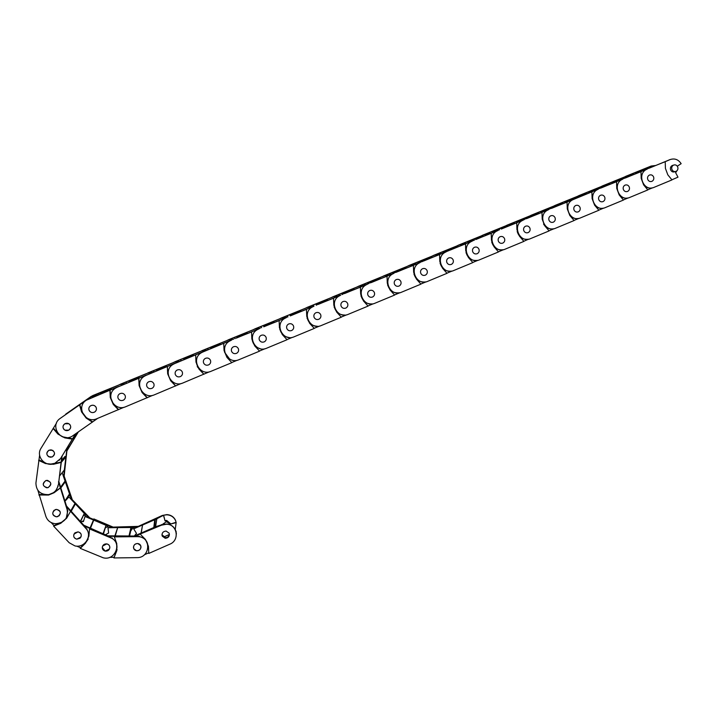 <?xml version="1.0" encoding="UTF-8"?>
<svg xmlns="http://www.w3.org/2000/svg" width="717" height="717" viewBox="0 0 717 717"><rect width="100%" height="100%" fill="white"/><g stroke="black" fill="none" stroke-linecap="round" stroke-linejoin="round"><path stroke-width="1.08" d="M155.607 524.539L155.661 526.708M134.339 536.011L136.49 533.394L133.72 528.931L134.975 528.286L156.844 518.767L155.571 526.753M156.844 518.767L163.593 515.191L166.918 514.797C170.987 515.12 173.89 517.074 175.611 520.641L176.149 522.639L175.244 529.46M162.024 534.219L162.311 535.545L165.26 537.651C167.536 537.651 168.925 536.549 169.418 534.371M162.266 536.173L165.224 538.288C168.468 537.965 169.777 536.262 169.14 533.17L166.066 531.046C162.884 531.431 161.621 533.143 162.266 536.173M133.765 548.666C133.129 545.476 134.491 543.764 137.852 543.531L140.693 545.628C141.321 548.881 139.914 550.584 136.481 550.746L133.765 548.666M169.741 524.665L169.481 523.679L166.55 521.644L162.831 524.1M155.15 521.223L155.293 519.959L154.711 519.744L153.823 527.515M141.195 533.027L142.566 525.023L141.034 533.089M142.566 525.023L154.711 519.744M162.024 535.375L164.776 536.979L164.023 537.311M134.258 536.047L156.046 526.547L163.073 524.405M161.603 524.548L161.558 525.149L133.873 536.683M140.442 534.362L145.47 539.498L148.428 546.273L148.786 553.434L169.839 544.176C180.03 540.251 177.296 524.136 166.434 524.226L162.983 524.055M144.404 554.752L148.76 552.843M164.776 536.979L161.979 534.873M162.257 516.016L162.293 515.478L137.01 526.968M133.72 528.931L133.819 528.456M169.4 534.506L164.802 536.522M176.041 531.476L176.391 534.048M161.558 525.149L166.434 524.226M176.131 531.449L176.131 531.853C174.724 527.12 171.497 524.512 166.443 524.019M163.566 515.541L165.062 520.954L166.622 520.784L170.529 524.028L176.149 522.639M162.293 515.478L166.927 514.6C170.996 514.931 173.89 516.876 175.611 520.443M165.062 520.954L163.593 515.191M176.149 522.272L170.529 524.028M170.547 523.67L166.64 520.417L165.08 520.587M133.47 547.188C133.577 549.105 134.581 550.289 136.481 550.746C139.098 550.844 140.604 549.625 140.989 547.098C140.873 545.135 139.824 543.943 137.852 543.531C135.298 543.504 133.837 544.723 133.47 547.188M102.253 547.555C102.639 545.037 104.144 543.809 106.77 543.889C108.715 544.337 109.737 545.529 109.853 547.465C109.441 550.056 107.882 551.274 105.193 551.113L102.253 547.555M131.274 528.438L130.951 527.497L129.087 535.626M115.276 535.76L117.678 527.613L114.935 535.76M117.678 527.613L130.951 527.497M105.336 534.846L108.617 532.991L107.98 527.739L133.299 527.434L130.709 530.956M107.667 535.832L135.352 536.038M137.556 536.011L137.44 536.648L114.353 536.881L114.532 536.28L107.174 536.352M109.665 557.351L114.12 557.288L113.94 557.951L137.019 557.638C150.113 557.996 151.717 537.481 138.659 536.701L138.775 536.065M138.014 526.959L133.299 527.434M138.354 526.377L111.673 527.147M107.98 527.739L108.142 527.273M117.095 549.634L114.12 557.288M113.94 557.951L116.629 551.131L116.772 543.647L114.353 536.881M137.44 536.648L138.659 536.701M147.953 548.012C148.222 541.729 145.219 537.893 138.946 536.504L139.017 536.092M102.612 546.067C101.805 548.577 102.665 550.262 105.193 551.113L109.495 548.953C110.301 546.372 109.387 544.678 106.77 543.889L102.612 546.067M74.003 534.066L78.019 531.862C80.797 532.588 81.774 534.299 80.967 536.988L76.773 539.175C74.12 538.368 73.197 536.674 74.003 534.066M90.539 528.062L93.255 521.376M93.918 520.183L106.053 525.319L103.167 533.394M103.553 533.556L106.053 525.319M80.949 521.546L83.396 521.6L85.027 516.473L108.222 526.188L105.632 527.712M83.692 525.176L108.859 536.334M110.866 537.176L110.66 537.822L89.535 528.913L89.786 528.33L83.19 525.552M76.683 546.121L80.537 547.734L80.259 548.371L103.167 557.772C115.455 561.196 122.562 542.231 110.66 537.822M112.757 527.613L108.375 525.749L108.222 526.188M113.196 527.138L93.855 518.938L93.622 519.466L88.523 517.307M85.027 516.473L85.242 516.025M88.209 539.085L85.861 542.455L80.537 547.734M80.259 548.371L85.592 543.083L88.89 536.164L89.535 528.913M116.629 549.76C117.705 544.884 116.172 541.048 112.031 538.243L112.157 537.831M74.962 532.821C72.847 535.724 73.448 537.84 76.773 539.175L80.017 538.234C82.15 535.232 81.487 533.107 78.019 531.862L74.962 532.821M54.008 510.37L56.491 509.402C60.443 510.343 61.312 512.485 59.099 515.828L56.392 516.814C52.61 515.747 51.812 513.596 54.008 510.37M71.27 511.14L75.428 503.899L74.774 503.872L74.326 505.082M75.428 503.899L84.301 513.462L80.51 521.071M80.698 521.268L84.301 513.462M65.516 500.654L68.904 496.953L85.906 515.129L83.593 515.424M66.439 505.951L84.588 526.135M86.058 527.721L85.78 528.33L66.009 506.229M51.176 522.559L53.99 525.561L53.632 526.135L69.182 542.742L74.944 545.915C84.866 548.38 92.923 535.276 85.78 528.33M89.347 518.194L86.112 514.707L85.906 515.129M89.786 517.844L71.601 499.041M66.789 517.961L61.07 522.747L53.99 525.561M53.632 526.135L60.73 523.32L66.663 518.194L70.32 511.714M87.725 539.148C89.123 535.653 88.809 532.346 86.784 529.236L86.963 528.832M55.406 509.59C51.615 512.61 51.947 515.012 56.392 516.814L57.71 516.616C61.528 513.462 61.124 511.06 56.491 509.402L55.406 509.59M45.87 480.542L46.058 480.489C51.445 481.501 52.153 483.867 48.182 487.596L47.77 487.703C42.554 486.511 41.927 484.127 45.87 480.542M60.909 487.856L65.48 481.537L64.906 481.259L63.93 482.586M65.48 481.537L69.513 493.879L65.113 500.699M65.13 500.762L69.513 493.879M62.173 472.7L70.275 496.056L68.491 495.546M58.83 481.492L66.815 507.089M67.479 509.133L67.147 509.697L58.489 481.743M37.884 490.383L45.924 516.527C47.573 520.802 50.764 523.204 55.505 523.733C64.431 522.854 68.312 518.176 67.147 509.697M71.951 500.09L70.275 496.056M72.327 499.83L63.938 475.488M45.171 494.64L39.238 494.497M60.452 487.748L54.411 492.283L48.998 494.551M38.835 494.981L48.577 495.044L54.053 492.758L60.12 488.214M66.278 518.006L67.828 510.531M47.465 480.372L46.058 480.489C42.133 483.267 42.312 485.687 46.587 487.775L47.77 487.703C51.92 485.024 51.812 482.577 47.465 480.372M51.113 449.837C55.173 451.629 55.541 453.995 52.216 456.935L50.235 457.24C46.246 455.546 45.816 453.216 48.944 450.231L51.113 449.837M61.357 462.268L65.892 456.98L64.853 456.577L63.965 457.598M65.892 456.98L64.342 469.949L59.744 475.765M66.887 449.021L64.109 472.261L63.15 471.454M62.11 455.994L58.713 482.433M58.453 484.611L61.823 456.272M39.605 455.161L35.922 483.052C36.173 490.885 40.385 494.739 48.559 494.622C53.945 493.466 57.127 490.285 58.095 485.095M63.831 476.348L64.109 472.261M64.145 476.115L66.905 450.76M44.409 462.474L39.032 459.982M61.133 462.107L50.02 464.222M38.628 460.368L45.494 463.549L53.372 464.302L60.793 462.492M56.123 490.069L58.185 486.036M52.637 450.312L48.944 450.231C46.211 452.355 46.13 454.533 48.711 456.774L52.216 456.935C55.128 454.856 55.263 452.642 52.637 450.312M68.814 423.711C71.315 425.844 71.297 427.986 68.769 430.137L64.897 430.146C62.433 428.094 62.397 425.979 64.79 423.801L68.814 423.711M72.623 438.813L76.602 434.565L75.814 433.785M76.602 434.565L69.746 445.866L65.48 450.572M78.099 432.181L68.563 447.901L68.33 447.426M63.661 415.977L67.873 413.019M60.389 418.262L61.528 417.455M75.563 433.964L61.796 456.505M60.631 458.423L75.402 434.072M60.076 418.513L60.855 417.93M56.455 423.209L41.039 448.233C35.5 456.433 45.305 467.448 54.573 463.505L60.273 458.826M66.627 451.226L68.563 447.901M66.887 450.966L78.243 432.082M65.749 414.13L90.387 396.958L97.512 395.157M57.754 433.149L53.434 428.174M72.542 438.786L62.379 436.743M53.076 428.461L57.943 434.081L64.763 437.863L72.247 439.109M59.17 460.332L59.78 459.633M69.988 424.733C68.518 423.111 66.789 422.806 64.79 423.801C62.863 425.298 62.504 427.063 63.714 429.116C65.122 430.693 66.806 431.034 68.769 430.137C70.813 428.667 71.225 426.866 69.988 424.733M95.746 406.727C96.956 408.833 96.571 410.608 94.59 412.078C92.627 413.001 90.942 412.669 89.526 411.083C88.325 409.048 88.675 407.292 90.566 405.804C92.556 404.791 94.285 405.096 95.746 406.727M60.255 418.37L86.82 399.808L90.055 398.311M86.703 399.898L60.371 418.289C49.231 425.387 60.434 442.828 71.933 436.366L97.682 418.361M86.479 400.077L89.992 398.446M92.816 395.641L65.856 414.032M92.654 421.883L86.434 417.823L81.872 411.719L79.838 404.702M79.551 404.926L81.595 411.961L86.174 418.083L92.412 422.152M90.19 397.075L120.035 384.518L125.188 383.765M90.826 396.6L92.502 395.766M96.168 407.444C94.832 405.239 92.959 404.693 90.566 405.804C88.944 406.996 88.46 408.511 89.105 410.366C90.396 412.526 92.224 413.1 94.59 412.078C96.293 410.904 96.822 409.362 96.168 407.444M125.116 395.479C125.771 397.415 125.233 398.966 123.494 400.122C121.164 401.081 119.372 400.498 118.126 398.365C117.48 396.483 117.982 394.959 119.649 393.785C122.007 392.746 123.835 393.31 125.116 395.479C123.835 393.31 122.007 392.746 119.649 393.785C117.982 394.959 117.48 396.483 118.126 398.365C119.372 400.498 121.164 401.081 123.494 400.122C125.233 398.966 125.771 397.415 125.116 395.479M111.762 389.295L111.395 388.937L110.418 389.851M109.36 390.281L110.642 389.089L110.122 388.981L102.397 392.208M110.642 389.089L111.395 388.937M99.179 394.475L97.826 393.651M86.354 400.158L118.923 386.427M117.713 386.848L86.336 400.203C75.518 406.853 85.413 424.079 96.912 418.683L124.086 407.229M120.035 384.518L92.753 395.569M118.556 409.524L113.483 404.236L110.472 397.317L110.104 390.066M109.916 390.245L110.284 397.514L113.295 404.46L118.395 409.757M119.121 384.814L147.514 373.216L152.622 372.482M153.814 383.613C154.46 385.567 153.913 387.117 152.156 388.264C149.853 389.179 148.096 388.587 146.877 386.481C146.241 384.572 146.761 383.039 148.455 381.883C150.776 380.897 152.56 381.471 153.814 383.613C152.56 381.471 150.776 380.897 148.455 381.883C146.761 383.039 146.241 384.572 146.877 386.481C148.096 388.587 149.853 389.179 152.156 388.264C153.913 387.117 154.46 385.567 153.814 383.613M139.313 377.958L138.946 377.599L138.39 378.334M137.467 378.719L138.202 377.751L137.691 377.635L129.929 381.023M138.202 377.751L138.946 377.599M126.837 383.093L125.502 382.269M146.331 375.072L117.391 387.162L147.532 374.65M117.391 387.162L115.643 388.067C104.592 394.475 114.29 412.078 125.851 406.664L152.775 395.318M146.474 373.566L120.322 384.231M147.218 397.621L142.19 392.351L139.223 385.45L138.865 378.226M138.748 378.37L139.116 385.621L142.091 392.531L147.137 397.827M182.252 371.863C182.898 373.826 182.333 375.376 180.567 376.506C178.3 377.384 176.57 376.784 175.378 374.704C174.742 372.777 175.271 371.245 176.982 370.097C179.277 369.156 181.025 369.748 182.252 371.863C181.025 369.748 179.277 369.156 176.982 370.097C175.271 371.245 174.742 372.777 175.378 374.704C176.57 376.784 178.3 377.384 180.567 376.506C182.333 375.376 182.898 373.826 182.252 371.863M166.631 366.71L166.263 366.36L166.111 366.925M156.691 370.295L157.211 370.08M165.313 367.256L165.018 366.396L157.588 369.452L156.978 370.689M165.528 366.512L166.263 366.36M154.263 371.8L152.927 370.985L174.76 362.004L179.976 361.305M174.688 363.394L146.169 375.323L175.88 362.99M146.169 375.323L144.637 376.093C133.416 382.295 142.943 400.176 154.522 394.753L181.213 383.505M152.927 370.985L147.514 373.216M174.76 362.004L147.666 372.983M175.629 385.827L170.646 380.566L167.706 373.691L167.357 366.495M167.33 366.611L167.679 373.826L170.637 380.718L175.629 385.997M173.586 362.408L201.773 350.9L206.935 350.201M210.431 360.212C211.067 362.184 210.502 363.734 208.728 364.845C206.496 365.697 204.793 365.087 203.619 363.026C202.983 361.09 203.529 359.558 205.25 358.428C207.509 357.523 209.239 358.115 210.431 360.212C209.239 358.115 207.509 357.523 205.25 358.428C203.529 359.558 202.983 361.09 203.619 363.026C204.793 365.087 206.496 365.697 208.728 364.845C210.502 363.734 211.067 362.184 210.431 360.212M183.964 359.584L183.848 359.118L183.857 359.62M183.848 359.118L184.475 358.715L184.627 359.307M192.927 355.892L192.111 355.247L184.475 358.715M192.613 355.363L193.348 355.211M181.446 360.615L180.128 359.8M202.794 351.832L174.679 363.582L203.978 351.42M174.679 363.582L173.317 364.263C162.006 370.277 171.363 388.372 182.952 382.959L209.4 371.809M200.473 351.357L174.769 361.834M203.78 374.14L197.229 366.638M195.651 354.951L196.001 362.139L198.914 369.004L203.861 374.274M238.358 348.668C238.994 350.649 238.42 352.181 236.646 353.284C234.441 354.108 232.756 353.499 231.609 351.455C230.982 349.511 231.528 347.978 233.258 346.858C235.49 345.988 237.193 346.589 238.358 348.668C237.193 346.589 235.49 345.988 233.258 346.858C231.528 347.978 230.982 349.511 231.609 351.455C232.756 353.499 234.441 354.108 236.646 353.284C238.42 352.181 238.994 350.649 238.358 348.668M211.291 348.337L210.699 348.471M210.78 348.041L212.071 348.014M220.298 344.626L218.972 344.196L211.398 347.637M219.662 344.384L220.2 344.16M208.396 349.52L207.096 348.704L228.553 339.885L233.67 339.204M230.65 340.36L202.938 351.957L231.824 339.957M231.725 362.542L237.327 360.212M202.938 351.957L201.71 352.549C190.337 358.419 199.55 376.667 211.112 371.263L231.833 362.659L226.948 357.398L224.062 350.559L223.722 343.398M207.096 348.704L201.773 350.9M228.553 339.885L201.647 350.783M196.601 363.824L197.659 366.575M227.128 340.387L233.706 337.689L235.14 338.594M266.043 337.223C266.67 339.204 266.097 340.745 264.322 341.83C262.135 342.636 260.486 342.018 259.357 339.983C258.729 338.03 259.285 336.506 261.015 335.404C263.22 334.552 264.896 335.162 266.043 337.223C264.896 335.162 263.22 334.552 261.015 335.404C259.285 336.506 258.729 338.03 259.357 339.983C260.486 342.018 262.135 342.636 264.322 341.83C266.097 340.745 266.67 339.204 266.043 337.223M247.051 333.226L247.849 333.288M238.376 337.187L237.461 337.062L237.488 337.555M237.488 337.053L239.272 336.82M246.003 333.271L238.098 336.649M235.194 338.576L233.823 337.707L255.1 328.96L260.181 328.287M236.216 338.155L259.42 328.601M259.455 351.025L265.012 348.722M230.937 340.432L229.825 340.96C218.434 346.687 227.504 365.052 239.03 359.665L259.572 351.142L254.723 345.899L251.873 339.078L251.542 331.953L236.144 338.101M258.263 328.995L251.542 331.953M253.961 329.417L228.284 339.822M224.573 352.271L229.601 359.011M253.558 329.515L260.154 326.809L261.58 327.714M293.477 325.877C294.104 327.866 293.522 329.399 291.756 330.474C289.596 331.254 287.956 330.636 286.854 328.619C286.226 326.656 286.791 325.133 288.521 324.048C290.699 323.224 292.348 323.833 293.477 325.877C292.348 323.833 290.699 323.224 288.521 324.048C286.791 325.133 286.226 326.656 286.854 328.619C287.956 330.636 289.596 331.254 291.756 330.474C293.522 329.399 294.104 327.866 293.477 325.877M265.236 326.127L263.937 326.163L263.964 326.656M265.209 326.145L263.937 326.163L264.564 325.76L266.24 325.715M272.29 322.363L264.564 325.76M261.687 327.669L260.334 326.809L281.431 318.133L286.379 317.461M263.775 326.809L286.782 317.344M286.943 339.607L292.446 337.331M258.694 329.004L257.681 329.488C246.281 335.09 255.216 353.544 266.697 348.184L287.051 339.733L282.256 334.498L279.433 327.696L279.119 320.598L263.704 326.764M285.635 317.739L279.119 320.598M280.311 318.572L254.705 328.951M252.294 340.817L252.438 340.844C253.531 344.895 256.094 347.503 260.137 348.659M279.764 318.733L286.379 316.018L287.786 316.923M320.678 314.638C321.288 316.618 320.714 318.151 318.948 319.217C316.815 319.979 315.193 319.361 314.1 317.353C313.49 315.39 314.046 313.867 315.776 312.791C317.936 311.994 319.567 312.603 320.678 314.638C319.567 312.603 317.936 311.994 315.776 312.791C314.046 313.867 313.49 315.39 314.1 317.353C315.193 319.361 316.815 319.979 318.948 319.217C320.714 318.151 321.288 316.618 320.678 314.638M291.864 315.175L290.188 315.363L290.277 315.901M291.837 315.184L290.188 315.363L290.815 314.96L292.975 314.718M298.415 311.572L290.815 314.96M287.956 316.86L286.612 316L307.53 307.396L312.379 306.733M291.102 315.561L313.903 306.177M314.189 328.296L319.648 326.038M286.2 317.685L285.276 318.124C273.876 323.609 282.686 342.134 294.122 336.793L314.297 328.413L309.547 323.197L306.759 316.421L306.446 309.35L291.021 315.516M312.764 306.571L306.446 309.35M307.53 307.396L280.903 318.178M279.773 329.47L279.971 329.47C281.315 334.185 284.407 336.873 289.247 337.537M305.747 308.05L312.388 305.325L313.768 306.222M306.428 307.817L307.252 307.432M347.628 303.488C348.238 305.478 347.664 307.001 345.899 308.059C343.793 308.803 342.197 308.176 341.122 306.186C340.512 304.223 341.068 302.708 342.798 301.642C344.931 300.853 346.535 301.472 347.628 303.488C346.535 301.472 344.931 300.853 342.798 301.642C341.068 302.708 340.512 304.223 341.122 306.186C342.197 308.176 343.793 308.803 345.899 308.059C347.664 307.001 348.238 305.478 347.628 303.488M318.769 304.098L316.242 304.644L318.24 304.313L316.242 304.644L316.314 305.191M316.735 304.438L319.477 303.802M324.335 300.889L316.842 304.25M314.01 306.132L312.675 305.272L333.423 296.739L338.218 296.094M318.178 304.42L340.781 295.117M341.193 317.084L346.607 314.844M313.472 306.455L312.612 306.858C301.239 312.245 309.932 330.815 321.306 325.509L341.301 317.201L336.605 312.003L333.835 305.245L333.53 298.2L318.106 304.375M339.652 295.503L333.53 298.2M333.423 296.739L306.885 307.494M307.001 318.214L307.252 318.196C308.776 323.313 312.173 326.011 317.461 326.28M331.523 297.447L338.173 294.714L339.491 295.574M332.321 297.161L333.082 296.811M374.355 292.446C374.955 294.427 374.382 295.942 372.625 296.99C370.537 297.725 368.959 297.098 367.893 295.117C367.292 293.154 367.857 291.64 369.578 290.582C371.684 289.82 373.279 290.439 374.355 292.446C373.279 290.439 371.684 289.82 369.578 290.582C367.857 291.64 367.292 293.154 367.893 295.117C368.959 297.098 370.537 297.725 372.625 296.99C374.382 295.942 374.955 294.427 374.355 292.446M344.814 293.459L342.054 294.024L342.126 294.562M344.787 293.468L342.645 293.629L345.764 292.993M350.048 290.295L342.645 293.629M339.768 295.458L338.523 294.642L359.092 286.182L363.851 285.545M345.02 293.37L367.427 284.147M367.964 305.971L373.324 303.748M340.503 295.332L339.706 295.709C328.368 300.997 336.936 319.594 348.247 314.324L368.072 306.087L363.42 300.898L360.687 294.158L360.391 287.15L344.958 293.325M366.306 284.532L360.391 287.15M357.989 286.603L332.643 296.901M334.068 307.055L334.301 307.028C335.941 312.406 339.535 315.086 345.083 315.059M357.075 286.934L363.752 284.201L365.052 285.052M400.839 281.494C401.439 283.475 400.866 284.99 399.118 286.029C397.048 286.746 395.488 286.11 394.44 284.138C393.848 282.175 394.404 280.67 396.125 279.621C398.213 278.877 399.781 279.505 400.839 281.494C399.781 279.505 398.213 278.877 396.125 279.621C394.404 280.67 393.848 282.175 394.44 284.138C395.488 286.11 397.048 286.746 399.118 286.029C400.866 284.99 401.439 283.475 400.839 281.494M375.556 279.8L368.466 282.695L368.153 283.287L371.334 282.543L367.633 283.493L367.713 284.031M365.383 284.918L364.146 284.102L384.545 275.713L389.268 275.086M371.63 282.417L393.848 273.276M394.502 294.956L399.817 292.751M367.292 284.308L366.548 284.649C355.256 289.856 363.716 308.471 374.955 303.228L394.61 295.072L389.994 289.892L387.297 283.179L387.01 276.188L371.558 282.373M392.737 273.652L387.01 276.188M383.443 276.126L358.186 286.388M360.92 295.987L361.117 295.951C362.838 301.516 366.557 304.178 372.275 303.927M368.242 283.098L371.818 282.265M382.421 276.511L389.107 273.769L390.398 274.62M427.108 270.641C427.69 272.621 427.117 274.118 425.387 275.149C423.335 275.857 421.793 275.22 420.762 273.258C420.171 271.295 420.727 269.798 422.438 268.758C424.5 268.033 426.059 268.651 427.108 270.641C426.059 268.651 424.5 268.033 422.438 268.758C420.727 269.798 420.171 271.295 420.762 273.258C421.793 275.22 423.335 275.857 425.387 275.149C427.117 274.118 427.69 272.621 427.108 270.641M396.618 272.137L393.033 273.043L393.041 273.536M393.033 273.043L397.998 271.546M400.866 269.386L393.615 272.657M390.783 274.459L389.564 273.652L409.792 265.326L414.471 264.707M398.016 271.564L420.037 262.494M420.816 284.031L426.077 281.844M393.848 273.374L393.158 273.697C381.91 278.814 390.263 297.447 401.43 292.24L420.915 284.147L416.353 278.976L413.673 272.29L413.395 265.335L397.944 271.51M418.934 262.87L413.395 265.335M389.564 273.652L389.107 273.769M409.792 265.326L383.523 275.973M387.53 285.007L387.691 284.972C389.681 291.039 393.758 293.62 399.925 292.706M407.552 266.177L414.265 263.417L415.537 264.268M408.672 265.747L409.299 265.46M453.135 259.877C453.727 261.848 453.153 263.354 451.423 264.367C449.398 265.066 447.865 264.43 446.843 262.476C446.261 260.513 446.825 259.016 448.528 257.995C450.572 257.278 452.104 257.905 453.135 259.877C452.104 257.905 450.572 257.278 448.528 257.995C446.825 259.016 446.261 260.513 446.843 262.476C447.865 264.43 449.398 265.066 451.423 264.367C453.153 263.354 453.727 261.848 453.135 259.877M425.961 259.052L419.042 261.884L418.701 262.485L422.689 261.409L418.692 262.485L422.17 261.615L418.208 262.682L418.208 263.175M415.977 264.089L414.767 263.282L434.825 255.028L439.467 254.427M424.168 260.8L446.001 251.81M446.897 273.204L452.113 271.035M420.18 262.539L419.526 262.834C408.332 267.88 416.577 286.513 427.682 281.342L446.996 273.32L442.479 268.158L439.826 261.499L439.557 254.562L424.097 260.746M444.907 252.187L439.557 254.562M414.767 263.282L414.265 263.417M434.825 255.028L408.645 265.631M413.906 274.118L414.041 274.091C415.869 279.899 419.723 282.507 425.62 281.933M418.791 262.305L423.81 260.943M432.485 255.915L439.207 253.155L440.471 254.006M433.695 255.449L434.278 255.18M478.947 249.202C479.53 251.174 478.956 252.671 477.244 253.684C475.228 254.365 473.722 253.728 472.709 251.784C472.136 249.821 472.691 248.333 474.385 247.32C476.411 246.612 477.934 247.24 478.947 249.202C477.934 247.24 476.411 246.612 474.385 247.32C472.691 248.333 472.136 249.821 472.709 251.784C473.722 253.728 475.228 254.365 477.244 253.684C478.956 252.671 479.53 251.174 478.947 249.202M443.16 252.42L447.525 251.183L443.178 252.411L443.178 252.895M443.178 252.411L449.272 250.466M450.859 248.808L443.751 252.034M440.964 253.809L439.754 253.002L459.651 244.82L464.257 244.219M450.097 250.125L471.741 241.217M472.754 262.467L477.934 260.316M446.279 251.792L445.669 252.07C434.529 257.045 442.676 275.678 453.7 270.533L472.853 262.583L468.371 257.439L465.754 250.789L465.485 243.888L450.025 250.081M470.666 241.584L465.485 243.888M439.754 253.002L439.207 253.155M459.651 244.82L433.57 255.386M440.059 263.327L440.157 263.3C442.022 269.18 445.92 271.779 451.844 271.089M457.204 245.752L463.944 242.982L465.199 243.834M458.513 245.241L459.059 244.99M504.544 238.627C505.118 240.598 504.544 242.086 502.841 243.081C500.851 243.753 499.355 243.117 498.36 241.181C497.786 239.227 498.342 237.739 500.027 236.735C502.034 236.036 503.531 236.673 504.544 238.627C503.531 236.673 502.034 236.036 500.027 236.735C498.342 237.739 497.786 239.227 498.36 241.181C499.355 243.117 500.851 243.753 502.841 243.081C504.544 242.086 505.118 240.598 504.544 238.627M475.55 238.653L468.73 241.441L468.416 242.023L473.184 240.625L468.416 242.023L472.673 240.831L467.932 242.704M465.736 243.61L464.544 242.803L484.28 234.683L488.851 234.1M475.81 239.541L497.266 230.713M498.387 251.819L503.522 249.695C497.562 250.547 493.628 247.983 491.728 241.996L491.683 242.005M472.153 241.145L471.58 241.405C460.502 246.307 468.551 264.932 479.503 259.823L498.485 251.936L494.058 246.809L491.459 240.186L491.199 233.303L475.738 239.496M496.2 231.071L491.199 233.303M464.544 242.803L463.944 242.982M484.28 234.683L458.28 245.223M465.978 252.617L466.059 252.599C467.941 258.541 471.858 261.122 477.809 260.343M468.506 241.844L474.511 240.078M481.725 235.66L488.483 232.891L489.729 233.733M483.115 235.113L483.643 234.88M529.917 228.131C530.481 230.103 529.917 231.582 528.214 232.577C526.242 233.231 524.763 232.595 523.786 230.668C523.222 228.714 523.777 227.244 525.453 226.24C527.434 225.559 528.922 226.187 529.917 228.131C528.922 226.187 527.434 225.559 525.453 226.24C523.777 227.244 523.222 228.714 523.786 230.668C524.763 232.595 526.242 233.231 528.214 232.577C529.917 231.582 530.481 230.103 529.917 228.131M497.634 230.56L492.48 232.12L492.498 232.595M497.616 230.569L493.063 231.743L499.543 229.772M500.036 228.571L493.063 231.743M490.311 233.5L489.137 232.693L508.712 224.636L513.238 224.062M501.3 229.055L522.576 220.289M523.804 241.27L528.214 239.335M497.813 230.587L497.266 230.829C486.26 235.669 494.201 254.275 505.082 249.202L523.903 241.387L519.511 236.26L516.948 229.664L516.697 222.817L501.228 229.001M521.51 220.657L516.697 222.817M489.137 232.693L488.483 232.891M508.712 224.636L482.801 235.14M506.05 225.658L512.825 222.879L514.053 223.722M507.519 225.075L508.021 224.851M555.075 217.735C555.63 219.698 555.066 221.168 553.381 222.153C551.427 222.808 549.966 222.171 548.998 220.244C548.433 218.3 548.989 216.83 550.656 215.835C552.619 215.163 554.089 215.799 555.075 217.735C554.089 215.799 552.619 215.163 550.656 215.835C548.989 216.83 548.433 218.3 548.998 220.244C549.966 222.171 551.427 222.808 553.381 222.153C555.066 221.168 555.63 219.698 555.075 217.735M516.84 222.1L521.609 220.621L516.849 222.575M516.858 222.091L524.369 219.554M524.333 218.577L517.414 221.723M514.689 223.462L513.524 222.655L532.937 214.67L537.427 214.105M526.574 218.649L547.671 209.964M549.007 230.802L554.062 228.714M523.249 220.119L522.738 220.343C511.786 225.12 519.646 243.708 530.446 238.671L549.105 230.919L544.759 225.81L542.222 219.232L541.971 212.411L526.502 218.604M546.614 210.323L541.971 212.411M513.524 222.655L512.825 222.879M532.937 214.67L507.116 225.138M517.172 231.483L517.19 231.474C519.063 237.444 522.962 240.007 528.859 239.173M530.177 215.736L536.961 212.949L538.189 213.791M531.727 215.118L532.202 214.903M580.017 207.419C580.573 209.382 580.017 210.852 578.332 211.829C576.405 212.465 574.953 211.829 573.994 209.911C573.439 207.966 573.985 206.505 575.643 205.519C577.597 204.856 579.049 205.492 580.017 207.419C579.049 205.492 577.597 204.856 575.643 205.519C573.985 206.505 573.439 207.966 573.994 209.911C574.953 211.829 576.405 212.465 578.332 211.829C580.017 210.852 580.573 209.382 580.017 207.419M548.424 208.665L541.792 211.39L541.487 211.963L546.569 210.341L541.012 212.626M538.87 213.514L537.714 212.707L556.966 204.784L561.42 204.228M551.633 208.333L572.551 199.72M574.003 220.433L579.004 218.353M548.478 209.731L547.985 209.956C537.105 214.661 544.866 233.231 555.585 228.23L574.102 220.54L569.791 215.45L567.281 208.889L567.039 202.095L551.561 208.288M571.512 200.079L567.039 202.095M537.714 212.707L536.961 212.949M556.966 204.784L531.234 215.217M543.549 224.062C546.094 228.024 549.572 229.574 553.999 228.732L553.3 228.92M541.568 211.784L548.989 209.427M554.107 205.887L560.909 203.099L562.119 203.942M555.738 205.241L556.186 205.044M604.754 197.193C605.309 199.147 604.745 200.608 603.078 201.585C601.16 202.212 599.726 201.576 598.776 199.667C598.229 197.722 598.785 196.261 600.425 195.293C602.361 194.639 603.804 195.275 604.754 197.193C603.804 195.275 602.361 194.639 600.425 195.293C598.785 196.261 598.229 197.722 598.776 199.667C599.726 201.576 601.16 202.212 603.078 201.585C604.745 200.608 605.309 199.147 604.754 197.193M564.969 202.293L570.356 200.554L564.978 202.768M564.978 202.293L573.403 199.371M572.327 198.824L565.534 201.925M562.854 203.646L561.707 202.839L580.806 194.979L585.224 194.432M576.486 198.107L597.234 189.566M598.785 210.144L603.741 208.082M573.483 199.443L573.017 199.649C562.209 204.3 569.881 222.844 580.528 217.878L598.874 210.251L594.608 205.17L592.125 198.636L591.892 191.86L573.483 199.443L577.275 197.784L565.776 201.522L576.423 198.062M596.194 189.915L591.892 191.86M561.707 202.839L560.909 203.099M580.806 194.979L555.155 205.376M569.719 215.36C572.291 218.138 575.357 219.151 578.915 218.389L578.18 218.586M577.848 196.126L584.669 193.321L585.87 194.173M629.284 187.056C629.831 189.001 629.275 190.462 627.617 191.421C625.717 192.039 624.301 191.403 623.36 189.503C622.813 187.567 623.369 186.115 625 185.147C626.909 184.502 628.343 185.138 629.284 187.056C628.343 185.138 626.909 184.502 625 185.147C623.369 186.115 622.813 187.567 623.36 189.503C624.301 191.403 625.717 192.039 627.617 191.421C629.275 190.462 629.831 189.001 629.284 187.056M596.042 189.073L589.526 191.753L589.213 192.317L594.922 190.444L588.756 192.981M586.64 193.85L585.502 193.052L604.449 185.255L608.832 184.717M601.124 187.962L621.702 179.492M623.36 199.935L628.28 197.892M598.283 189.234L597.835 189.431C587.098 194.02 594.68 212.546 605.247 207.607L623.449 200.052L619.219 194.979L616.763 188.463L616.539 181.724L601.061 187.917M620.671 179.842L616.539 181.724M585.502 193.052L584.669 193.321M604.449 185.255L578.888 195.616M594.949 205.582C597.458 208.002 600.353 208.844 603.633 208.127L602.854 208.342M589.302 192.147L597.619 189.405M601.402 186.438L608.231 183.633L609.423 184.475M653.617 177C654.146 178.945 653.599 180.388 651.95 181.347C650.068 181.957 648.661 181.32 647.738 179.429C647.2 177.493 647.747 176.041 649.369 175.082C651.26 174.455 652.676 175.091 653.617 177C652.676 175.091 651.26 174.455 649.369 175.082C647.747 176.041 647.2 177.493 647.738 179.429C648.661 181.32 650.068 181.957 651.95 181.347C653.599 180.388 654.146 178.945 653.617 177M618.789 180.621L612.336 183.274M612.784 182.62L620.689 179.842M619.56 179.393L612.883 182.441M610.239 184.135L609.109 183.337L627.913 175.602L632.251 175.082M625.565 177.906L645.972 169.508M647.72 189.817L652.604 187.791M622.876 179.107L622.446 179.304C611.78 183.839 619.282 202.328 629.768 197.426L647.818 189.933L643.633 184.878L641.195 178.381L640.98 171.659L625.502 177.861M644.95 169.857L640.98 171.659M609.109 183.337L608.231 183.633M627.913 175.602L602.432 185.927M619.748 195.616C622.213 197.865 625.009 198.645 628.137 197.955L627.312 198.188M624.767 176.83L631.605 174.016L632.788 174.858M677.735 167.025C678.273 168.961 677.717 170.404 676.086 171.354C674.222 171.963 672.824 171.318 671.91 169.436C671.381 167.5 671.919 166.066 673.541 165.107C675.414 164.489 676.812 165.125 677.735 167.025M672.878 165.331L672.223 165.537C670.61 166.487 670.072 167.93 670.601 169.848C671.515 171.73 672.904 172.367 674.769 171.766L675.405 171.569M636.176 172.994L642.486 170.87L635.728 173.648M636.185 172.994L644.466 170.054M642.898 169.795L636.266 172.815M633.649 174.5L632.528 173.702L651.179 166.03L655.49 165.519M636.508 172.421L649.79 167.93L670.01 159.613M671.892 179.788L677.977 177.162L675.629 172.689L677.69 169.678M647.263 169.078L646.851 169.257C636.257 173.738 643.669 192.201 654.083 187.334L671.981 179.904L667.832 174.849L665.421 168.378L665.215 161.684L649.736 167.886M669.024 159.945L670.135 159.568C674.679 158.107 678.354 159.479 681.15 163.673L677.296 166.183M670.135 159.568L665.215 161.684M632.528 173.702L631.605 174.016M651.179 166.03L625.78 176.319M644.287 185.676C646.707 187.809 649.423 188.535 652.443 187.863L651.574 188.114M154.487 527.219L155.293 519.959M135.074 527.811L134.975 528.286M129.652 535.617L131.39 527.936M109.549 527.165L109.396 527.64M116.629 551.131L116.799 550.486M93.318 520.408L90.091 527.873M86.578 516.482L86.363 516.93M85.592 543.083L85.861 542.455M74.774 503.872L70.84 510.683M60.73 523.32L61.07 522.747M64.906 481.259L60.658 487.085M54.411 492.283L54.053 492.758M65.489 456.496L61.492 461.112M76.441 433.964L73.994 436.554M110.122 388.981L108.177 390.774M100.389 393.974L102.567 392.091M110.866 389.152L109.88 390.066M137.691 377.635L136.553 379.087M128.836 382.269L130.198 380.718M138.426 377.814L137.852 378.558M165.018 366.396L164.686 367.516M157.041 370.662L157.588 369.452M165.744 366.575L165.582 367.14M192.111 355.247L192.568 356.035M184.986 359.163L184.744 358.276M184.386 358.894L184.502 359.351L184.368 358.903M218.972 344.196L220.2 344.662M212.689 347.754L211.667 347.198M211.318 347.817L211.829 348.112L211.3 347.826M245.608 333.244L247.589 333.396M240.141 336.461L238.367 336.219M238.895 336.972L237.99 336.838M272.012 322.372L274.745 322.22M267.36 325.258L264.833 325.33M265.747 325.921L264.465 325.948M298.2 311.608L301.669 311.133M294.346 314.154L291.075 314.53L294.302 314.171M290.735 315.713L290.134 315.776M292.375 314.96L290.708 315.148M324.165 300.925L328.35 300.154M321.099 303.139L317.102 303.829M316.905 304.94L316.161 305.066M349.905 290.331L354.807 289.265M347.611 292.222L342.905 293.208M342.851 294.266L341.973 294.445M375.439 279.827L381.032 278.474M373.907 281.405L368.493 282.686M384.07 275.83L384.545 275.713M368.583 283.672L367.57 283.905M400.758 269.413L407.041 267.773M399.969 270.676L393.875 272.245L399.934 270.694M394.09 273.177L392.961 273.464M397.101 271.931L393.516 272.845M425.871 259.079L432.826 257.161M425.817 260.038L419.042 261.884M418.862 262.906L418.128 263.103M450.769 248.835L458.387 246.639M451.441 249.498L444.002 251.622M443.895 252.599L443.097 252.823M448.026 250.977L443.653 252.214L448.044 250.968M475.47 238.671L483.742 236.198M468.73 242.382L467.86 242.633M499.973 228.589L508.882 225.855M493.359 232.245L492.418 232.523M498.109 230.363L492.964 231.923L498.118 230.363M524.27 218.595L533.807 215.593M527.031 218.389L517.656 221.311M517.782 222.189L516.778 222.503M522.836 220.191L517.316 221.903L522.845 220.182M548.371 208.683L558.525 205.42M551.803 208.19L541.819 211.381M542.016 212.214L540.941 212.555M572.274 198.842L583.038 195.338M566.045 202.328L564.906 202.696M570.831 200.357L565.435 202.104L570.849 200.357M595.988 189.091L607.353 185.327M589.526 191.753L601.088 187.935L589.544 191.744M589.885 192.514L588.675 192.909M619.515 179.411L631.462 175.405M613.098 182.046L625.547 177.888L613.116 182.046M613.528 182.781L612.264 183.202M642.853 169.812L655.383 165.564M636.992 173.129L635.656 173.577M165.224 538.288L165.26 537.651M154.056 527.416L154.917 519.708M129.15 535.626L130.996 527.506M90.396 527.999L93.784 520.148M82.58 521.447L82.796 520.99M70.992 510.845L75.079 503.755M60.676 487.13L64.96 481.241M48.577 495.044L48.953 494.56M61.59 460.341L64.853 456.577M100.326 394L102.486 392.127M128.782 382.295L130.127 380.754M156.36 370.94L156.656 370.313M184.932 359.181L184.69 358.303M183.928 359.593L183.821 359.136M212.635 347.781L211.623 347.225M211.255 348.345L210.753 348.05M240.096 336.479L238.322 336.237M238.913 336.963L238.008 336.829M238.349 337.196L237.461 337.062M267.316 325.276L264.797 325.348M265.765 325.912L264.483 325.939M292.393 314.951L290.726 315.139M321.055 303.157L317.066 303.847M318.787 304.089L316.753 304.429M339.706 295.709L339.222 295.798M347.575 292.24L342.878 293.226M366.548 284.649L365.993 284.774M373.862 281.423L368.466 282.695M393.158 273.697L392.522 273.849M397.119 271.931L393.534 272.836M396.591 272.146L393.024 273.052M419.526 262.834L418.818 263.022M425.781 260.056L419.015 261.902M432.987 255.646L433.462 255.512M445.669 252.07L444.89 252.294M451.405 249.507L443.975 251.631M457.733 245.465L458.28 245.313M471.58 241.405L470.728 241.656M482.272 235.373L482.882 235.185M497.266 230.829L496.343 231.107M506.614 225.353L507.295 225.147M522.738 220.343L521.743 220.657M526.995 218.398L517.638 221.32M530.759 215.423L531.494 215.19M547.985 209.956L546.928 210.287M551.776 208.199L541.792 211.39M554.707 205.573L555.505 205.313M573.017 199.649L571.888 200.016M578.458 195.804L579.318 195.517M597.835 189.431L596.643 189.826M602.02 186.106L602.943 185.802M622.446 179.304L621.191 179.716M618.798 180.612L612.793 182.62M625.394 176.499L626.371 176.167M646.851 169.257L645.533 169.696M649.799 167.93L636.49 172.43M673.541 165.107L672.223 165.537"/></g></svg>
